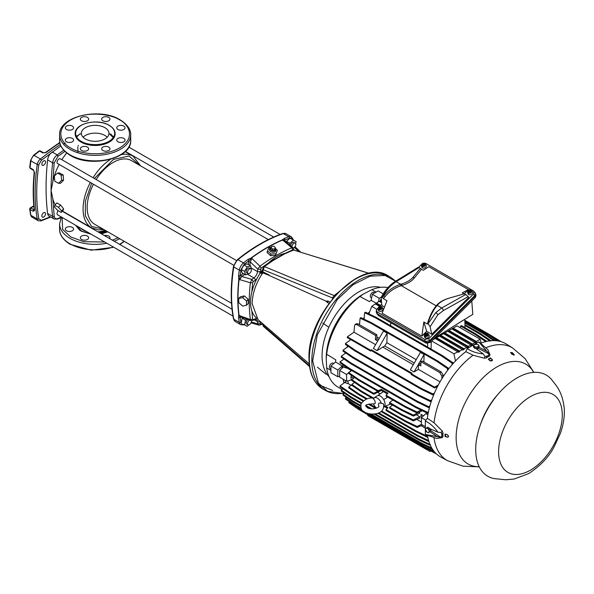 <?xml version="1.0" encoding="UTF-8"?>
<svg xmlns="http://www.w3.org/2000/svg" width="594" height="594" viewBox="0 0 594 594"><rect width="100%" height="100%" fill="white"/><g stroke="black" fill="none" stroke-linecap="round" stroke-linejoin="round"><path stroke-width="0.89" d="M107.811 231.846L101.463 233.865M91.179 234.222L81.044 231.081L79.693 230.22L75.594 225.23M76.544 225.772L81.63 231.044L90.763 233.984M101.195 233.717L107.507 231.667M109.704 238.625A4.151 2.398 0 0 0 109.964 237.778A4.151 2.398 0 0 0 108.754 236.085A4.151 2.398 0 0 0 104.358 235.543M87.437 236.085A4.151 2.398 0 0 0 82.915 235.566A4.151 2.398 0 0 0 80.361 237.778A4.151 2.398 0 0 0 81.571 239.471A4.151 2.398 0 0 0 86.093 239.991A4.151 2.398 0 0 0 88.655 237.778A4.151 2.398 0 0 0 87.437 236.085M72.364 227.391A4.151 2.398 0 0 0 67.85 226.871A4.151 2.398 0 0 0 65.288 229.084A4.151 2.398 0 0 0 66.498 230.776A4.151 2.398 0 0 0 71.02 231.296A4.151 2.398 0 0 0 73.582 229.084A4.151 2.398 0 0 0 72.364 227.391M68.369 214.464A4.151 2.398 0 0 0 67.976 214.531M80.695 228.17A17.078 9.86 0 0 0 86.078 231.281A17.078 9.86 0 0 1 80.695 228.17M99.124 232.521A17.078 9.86 0 0 0 105.762 230.658A17.078 9.86 0 0 1 99.124 232.521M106.645 231.17L100.223 233.152M88.944 232.93L78.363 226.826M109.021 125.334L109.289 125.49C113.833 127.576 118.948 135.514 108.88 141.409C98.478 147.104 84.831 144 81.304 141.335L81.036 141.172C76.492 139.085 71.377 131.148 81.445 125.252C91.847 119.557 105.494 122.668 109.021 125.334M114.011 137.444L110.633 133.962M108.969 133.331A13.811 7.974 180 0 1 100.445 140.696A13.811 7.974 180 0 1 85.395 138.974A13.811 7.974 180 0 1 81.356 133.331A13.811 7.974 180 0 1 89.88 125.965A13.811 7.974 180 0 1 104.93 127.695A13.811 7.974 180 0 1 108.969 133.331L113.617 138.038M117.961 141.788A4.151 2.398 180 0 1 116.743 140.095A4.151 2.398 180 0 1 119.305 137.882A4.151 2.398 180 0 1 123.819 138.402A4.151 2.398 180 0 1 125.037 140.095A4.151 2.398 180 0 1 122.475 142.308A4.151 2.398 180 0 1 117.961 141.788M102.888 150.49A4.151 2.398 180 0 1 101.671 148.797A4.151 2.398 180 0 1 104.232 146.584A4.151 2.398 180 0 1 108.754 147.104A4.151 2.398 180 0 1 109.964 148.797A4.151 2.398 180 0 1 107.403 151.01A4.151 2.398 180 0 1 102.888 150.49M81.571 150.49A4.151 2.398 180 0 1 80.361 148.797A4.151 2.398 180 0 1 82.915 146.584A4.151 2.398 180 0 1 87.437 147.104A4.151 2.398 180 0 1 88.655 148.797A4.151 2.398 180 0 1 86.093 151.01A4.151 2.398 180 0 1 81.571 150.49M66.498 141.788A4.151 2.398 180 0 1 65.288 140.095A4.151 2.398 180 0 1 67.85 137.882A4.151 2.398 180 0 1 72.364 138.402A4.151 2.398 180 0 1 73.582 140.095A4.151 2.398 180 0 1 71.02 142.308A4.151 2.398 180 0 1 66.498 141.788M66.498 129.485A4.151 2.398 180 0 1 65.288 127.792A4.151 2.398 180 0 1 67.85 125.579A4.151 2.398 180 0 1 72.364 126.099A4.151 2.398 180 0 1 73.582 127.792A4.151 2.398 180 0 1 71.02 130.004A4.151 2.398 180 0 1 66.498 129.485M81.571 120.782A4.151 2.398 180 0 1 80.361 119.09A4.151 2.398 180 0 1 82.915 116.877A4.151 2.398 180 0 1 87.437 117.397A4.151 2.398 180 0 1 88.655 119.09A4.151 2.398 180 0 1 86.093 121.302A4.151 2.398 180 0 1 81.571 120.782M102.888 120.782A4.151 2.398 180 0 1 101.671 119.09A4.151 2.398 180 0 1 104.232 116.877A4.151 2.398 180 0 1 108.754 117.397A4.151 2.398 180 0 1 109.964 119.09A4.151 2.398 180 0 1 107.403 121.302A4.151 2.398 180 0 1 102.888 120.782M117.961 129.485A4.151 2.398 180 0 1 116.743 127.792A4.151 2.398 180 0 1 119.305 125.579A4.151 2.398 180 0 1 123.819 126.099A4.151 2.398 180 0 1 125.037 127.792A4.151 2.398 180 0 1 122.475 130.004A4.151 2.398 180 0 1 117.961 129.485M75.193 133.791A19.966 11.531 0 0 0 75.193 133.94A19.966 11.531 0 0 0 81.044 142.092A19.966 11.531 0 0 0 102.807 144.594A19.966 11.531 0 0 0 115.132 133.94A19.966 11.531 0 0 0 115.132 133.791M107.224 137.221A13.811 7.974 0 0 0 104.93 135.469A13.811 7.974 0 0 0 83.101 137.221M79.693 133.962L76.314 137.444M139.805 165.414L129.061 155.992L113.432 159.415L94.416 178.512M40.533 151.44L39.739 150.98L38.952 151.44L39.62 151.062A261.263 150.839 120 0 0 34.073 155.368A5.598 3.23 120 0 0 30.91 160.87A186.62 107.744 120 0 0 30.027 167.768L30.212 168.384L30.814 168.354M30.019 166.981L30.027 167.768L33.197 169.594L34.571 172.468A186.62 107.744 120 0 0 34.571 210.484L33.197 211.286L30.027 209.459L30.019 208.427L30.814 207.967L30.027 209.459A186.62 107.744 120 0 0 30.91 215.332A1.121 0.75 170.2 0 1 30.591 214.917L29.7 209.029L30.146 207.982L33.813 205.858M332.744 390.496L319.008 384.919M344.149 393.028L342.263 393.339L327.628 391.364L318.339 383.063L312.674 360.796L317.344 334.771L337.132 299.732L353.103 284.719L370.181 276.151L385.038 275.475L395.604 281.222M54.826 205.227L56.89 202.918L60.551 205.027L63.558 208.798L63.224 210.113L61.16 212.422L57.499 210.306L54.336 206.712L54.826 205.227L58.479 207.336L61.65 210.937L61.16 212.422M59.14 164.441A41.431 23.916 120 0 0 52.829 181.846L51.091 190.474L52.829 198.916A41.431 23.916 120 0 0 55.257 204.744M236.457 260.521L60.328 158.836A2.725 1.574 120 0 0 58.227 159.563A2.725 1.574 120 0 0 57.039 162.303A2.725 1.574 120 0 0 57.603 163.55L233.732 265.243M58.309 210.773A2.725 1.574 120 0 0 57.039 213.595A2.725 1.574 120 0 0 57.603 214.842L232.974 316.09M93.466 184.259A36.761 21.228 120 0 0 87.162 207.492A36.761 21.228 120 0 0 94.78 224.324L231.519 303.267M41.855 164.115A2.614 1.507 -60 0 1 42.991 161.479A2.614 1.507 -60 0 1 45.003 160.781A2.614 1.507 -60 0 1 45.545 161.976A2.614 1.507 -60 0 1 44.409 164.605A2.614 1.507 -60 0 1 42.389 165.31A2.614 1.507 -60 0 1 41.855 164.115M41.855 215.919A2.614 1.507 -60 0 1 42.991 213.291A2.614 1.507 -60 0 1 45.003 212.593A2.614 1.507 -60 0 1 45.545 213.788A2.614 1.507 -60 0 1 44.409 216.416A2.614 1.507 -60 0 1 42.389 217.114A2.614 1.507 -60 0 1 41.855 215.919M309.236 363.862L258.048 319.676L252.153 303.705C252.376 293.414 255.932 283.123 262.823 272.817L268.896 275.341L268.956 274.881L262.897 271.852L260.87 273.24L262.645 270.701M329.083 303.133L327.576 302.673L325.995 301.113L268.896 275.341M244.424 324.294C242.538 324.836 241.364 324.153 240.897 322.26A1.121 0.757 169.2 0 1 239.33 322.423A164.219 94.817 -60 0 1 238.521 317.679L238.773 314.842A164.219 94.817 -60 0 1 238.773 279.93L238.521 275.794L240.095 275.943L240.897 270.3L244.424 264.196A1.121 0.505 -128.9 0 0 243.473 262.927A164.219 94.817 -60 0 1 247.995 259.392L248.908 260.677L252.019 258.1L250.245 261.932L257.796 269.112L257.529 271.636L260.157 271.837L259.756 273.76A37.251 21.503 120 0 0 256.846 278.794A37.251 21.503 -60 0 0 251.811 292.099A37.251 21.503 120 0 0 250.527 302.205A37.251 21.503 120 0 0 251.811 310.833A37.251 21.503 -60 0 0 256.348 317.916M275.022 248.47A2.614 1.849 -165 0 1 275.156 248.671L275.527 249.317A3.26 2.302 -165 0 1 274.836 251.886A3.26 2.302 -165 0 1 270.307 251.24A3.26 2.302 -165 0 1 270.389 247.936L271.035 247.564A2.614 1.849 -165 0 1 271.295 247.438M275.119 248.114L277.346 250.393L275.943 253.787L271.013 254.046L267.478 250.913L268.882 247.52L271.421 247.119M275.156 248.671A2.614 1.849 -165 0 1 274.606 250.727A2.614 1.849 -165 0 1 270.968 250.215A2.614 1.849 -165 0 1 271.035 247.564L270.389 247.936M251.284 320.693A2.725 1.574 -60 0 1 251.388 321.347A2.725 1.574 -60 0 1 250.2 324.094A2.725 1.574 -60 0 1 248.099 324.821L246.777 324.057A2.725 1.574 -60 0 1 246.213 322.809A2.725 1.574 -60 0 1 248.032 319.542M248.099 324.821A2.725 1.574 -60 0 1 247.535 323.574A2.725 1.574 -60 0 1 249.666 320.129M291.958 246.874A2.725 1.574 -60 0 1 291.951 246.644A2.725 1.574 -60 0 1 293.139 243.904A2.725 1.574 -60 0 1 295.24 243.176A2.725 1.574 -60 0 1 295.805 244.424A2.725 1.574 -60 0 1 293.25 247.995M248.099 273.537L246.777 272.772A2.725 1.574 -60 0 1 246.213 271.525A2.725 1.574 -60 0 1 247.401 268.785A2.725 1.574 -60 0 1 249.502 268.057L250.824 268.815A2.725 1.574 -60 0 1 251.388 270.062A2.725 1.574 -60 0 1 250.2 272.802A2.725 1.574 -60 0 1 248.099 273.537A2.725 1.574 -60 0 1 247.535 272.29A2.725 1.574 -60 0 1 248.723 269.542A2.725 1.574 -60 0 1 250.824 268.815M328.452 326.982L322.772 323.062M309.437 365.689L262.934 325.2L262.971 324.309L263.261 326.255L309.556 366.557M317.426 367.196L325.995 374.235M272.646 249.027L271.176 247.728L271.755 246.31L273.812 246.198L275.282 247.505L274.703 248.923L272.646 249.027L272.238 250.557L270.76 249.257L271.176 247.728M275.282 247.505L274.287 250.453L272.238 250.557M274.287 250.453L274.703 248.923M30.019 208.427L33.851 206.215M34.571 210.484L34.563 209.459L33.977 209.793L30.814 207.967M290.637 245.753A2.725 1.574 -60 0 1 291.869 243.087A2.725 1.574 -60 0 1 293.919 242.411L295.24 243.176M34.571 172.468A1.121 0.564 -174.2 0 1 34.244 172.015L34.244 172.015C32.863 185.477 32.87 198.151 34.244 210.046L34.474 209.89M245.56 274.896L244.609 271.361L241.179 269.379L242.122 272.913L245.56 274.896L249.376 273.448M251.388 269.966L250.727 265.934L247.193 266.884L244.609 271.361M289.634 244.914L289.969 243.28L293.503 240.147L296.087 241.639L295.671 243.689M293.503 240.147L290.072 238.164L286.538 241.298L289.969 243.28M248.76 324.94L247.193 326.321L244.609 324.829L245.56 320.203L246.807 319.097M243.763 324.346L244.609 324.829M241.179 322.854L242.122 318.228L245.56 320.203M241.179 269.379L243.763 264.902L247.193 266.884M243.763 264.902L247.297 263.951L250.727 265.934M59.86 142.827A261.263 150.839 120 0 0 45.961 152.606L42.783 152.896L39.62 151.062M45.961 152.606A1.121 0.542 -126.8 0 0 45.404 152.547L43.466 152.755L40.303 150.928L39.182 150.928A1.121 0.646 -120 0 0 39.115 150.973M247.995 259.392L251.953 257.655A164.182 94.795 -60 0 1 282.083 240.258L284.927 239.879L284.949 240.956M251.693 257.544A164.219 94.817 -60 0 1 281.935 240.087L284.259 238.454L284.927 239.879L289.419 238.216C291.298 237.674 292.471 238.35 292.939 240.251M286.367 242.152L286.538 241.298M242.122 318.228L242.775 317.649M241.03 317.018L240.095 317.538L239.412 315.273L240.577 316.854L241.305 316.751M238.521 317.679L240.095 317.538L240.897 322.26M249.866 265.436L250.245 261.932L248.663 261.806L248.908 260.677L244.424 264.196M240.095 275.943L240.949 275.171L241.847 276.477L239.419 279.93L240.095 275.943M238.743 298.455L242.619 297.639L246.503 301.039L246.503 305.264L242.619 306.081L238.743 302.673L238.743 298.455L240.451 296.748L244.357 295.894L248.21 299.331L248.21 303.556L246.503 305.264M252.019 258.1L251.953 257.655M277.346 250.393L275.527 255.361L270.582 255.665L267.048 252.532L267.478 250.913M270.582 255.665L271.013 254.046M275.527 255.361L275.943 253.787M251.886 258.494L259.957 266.186A160.826 92.85 -60 0 1 291.825 247.78L293.013 247.765L284.578 240.637L282.625 240.429M251.047 322.869L258.91 325.156L257.796 323.856L251.321 321.978M239.412 315.273L238.996 314.887C237.689 304.046 237.689 292.448 238.996 280.093L239.419 279.93M248.21 299.331L246.503 301.039M244.357 295.894L242.619 297.639M239.686 315.689L250.386 319.557A160.826 92.85 -60 0 1 250.386 282.759L239.686 279.618M251.811 292.099L252.628 282.796L250.386 282.759L251.841 279.425L241.847 276.477L244.698 274.398M260.424 269.32L257.796 269.112L259.957 266.186L261.108 268.102L260.157 271.837M267.1 264.389A37.251 21.503 -60 0 1 268.755 262.741A37.251 21.503 120 0 1 284.979 253.378L292.627 249.911L291.825 247.78L283.123 240.451M293.013 247.765L293.77 249.792M240.577 316.854L250.958 320.597L250.386 319.557L252.628 319.193L253.334 319.572L256.846 318.317M259.756 273.76A37.251 21.503 -60 0 1 262.645 269.609M284.979 253.378A37.251 21.503 -60 0 1 285.603 253.267M262.86 270.871L264.427 266.565L272.587 260.818L271.488 261.115L284.214 253.987L272.297 260.811M262.622 271.339L260.87 273.24L262.288 273.953M262.934 269.669L262.971 268.778L262.934 269.669L332.551 297.95L334.17 295.589L264.427 266.565L263.885 267.033M272.587 260.818L284.719 253.816L292.486 250.519M335.447 295.359L334.17 295.589L355.064 278.957M369.305 273.359L293.221 249.94L369.164 273.389M329.922 302.012L327.97 301.024L327.576 302.673M327.97 301.024L325.995 301.113M269.149 275.378L268.956 274.881M262.934 271.399L262.971 270.508L262.934 271.399M332.551 298.671L332.551 297.95L332.915 298.225M60.863 145.894L41.35 160.298L38.818 164.694C36.004 184.37 36.004 202.413 38.818 218.837A1.121 0.75 170.2 0 1 37.244 218.993L30.91 215.332A5.598 3.23 120 0 0 32.009 217.122L30.591 214.917M38.818 218.837L41.35 220.315L50.319 216.825M51.396 152.643A7.499 4.329 120 0 0 47.609 159.905A248.574 143.518 120 0 0 47.609 213.476A7.499 4.329 120 0 0 49.116 216.127L54.136 219.023L57.722 219.067A1.121 0.728 67 0 0 58.078 218.495L61.42 217.04M81.356 133.487L79.96 134.244M78.089 135.284L75.846 136.553M65.288 142.983L63.476 144.156M268.28 239.59L131.541 160.647A36.761 21.228 120 0 0 96.191 179.537M61.65 180.279L61.16 175.141L57.499 173.025L54.336 176.062L54.826 181.2L58.479 183.316L61.65 180.279L63.558 180.205L60.551 183.234L58.479 183.316M91.691 183.234L85.395 201.062L85.35 215.756L91.543 226.418L103.044 229.091M61.16 175.141L63.224 175.059L63.558 180.205M63.224 175.059L59.571 172.951L57.499 173.025M63.558 208.798L61.65 210.937M58.479 207.336L60.551 205.027M66.699 152.97A41.431 23.916 120 0 0 61.865 159.719M78.052 152.851L77.807 146.963M78.126 145.976L78.363 145.404M332.84 297.134L333.427 297.616M517.018 377.94A58.435 33.739 -60 0 1 551.544 379.514C554.447 383.932 562.503 389.968 564.3 409.118C564.642 416.981 563.327 425.066 560.357 433.375L554.068 446.955C548.797 457.053 540.302 465.948 528.601 473.633L514.152 479.039L505.65 479.759L494.327 478.616A58.435 33.739 -60 0 1 477.435 434.83A58.435 33.739 -60 0 1 517.018 377.94M418.325 267.857L419.074 267.575L423.27 270.315L428.749 266.699L468.451 289.62L462.288 292.849L464.077 293.874M465.733 294.513L468.176 296.644L443.287 310.617A2.242 1.247 -119.3 0 0 441.736 307.982L465.733 294.513L464.449 293.77L449.576 298.025A26.129 15.221 -0.5 0 0 437.704 304.811L437.206 305.368C433.783 309.37 430.895 314.723 428.549 321.436L428.111 323.648L435.744 312.607L441.736 307.982L437.206 305.368M436.991 305.62A1.195 0.861 41.4 0 1 436.352 305.628L436.672 305.264A27.294 15.897 179.5 0 1 448.916 298.218M468.176 296.644L468.763 297.416L431.801 334.281L426.655 331.311L421.822 336.137L382.113 313.209L386.954 300.72L383.449 298.7L382.343 297.223L381.192 297.401L381.801 305.413L384.036 306.704M427.873 323.515L427.309 324.02L428.111 321.436C430.279 314.939 432.967 309.734 436.189 305.821L401.247 285.64C394.824 287.726 389.434 291.372 385.061 296.584L383.449 298.7M385.061 296.584L383.895 295.656L382.581 297.379L383.895 295.656C388.469 290.221 394.067 286.434 400.69 284.288L401.024 284.184A1.195 0.438 -107 0 0 401.566 285.543L402.19 285.358A27.294 15.897 179.5 0 0 414.248 278.066L421.48 269.282M401.024 284.184L401.648 283.999A26.129 15.221 -0.5 0 0 413.194 277.019L420.359 268.317M419.074 267.575L396.168 281.675C390.726 285.127 386.115 290.31 382.343 297.223M471.153 291.958L470.233 291.424L471.443 290.214A2.228 1.648 -21.1 0 1 471.733 290.57A2.228 1.648 -21.1 0 1 471.079 292.619A2.228 1.648 -21.1 0 1 468.518 293.124L469.735 291.914L470.656 292.448L471.153 291.958L470.485 292.352M470.233 291.424L470.634 292.203M471.272 290.384A2.294 1.7 -21.1 0 0 471.139 290.332L470.374 291.283M470.255 291.216L470.403 291.877M471.139 290.332L470.916 289.909L469.706 291.119L468.777 290.585L470.099 291.699M469.706 291.119L469.973 291.817M469.438 292.211L468.28 291.082L468.777 290.585M469.416 292.166L469.839 291.743M425.081 263.721A2.294 1.7 -21.1 0 0 424.955 263.669L424.732 263.246A2.228 1.648 -21.1 0 0 422.341 263.625A2.228 1.648 -21.1 0 0 421.406 265.503A2.228 1.648 -21.1 0 0 421.807 266.157L423.025 264.946L422.096 264.412L422.594 263.922L423.789 265.154L424.183 264.62M423.232 265.503L423.656 265.08M424.732 263.246L423.515 264.449L422.594 263.922M423.515 264.449L423.789 265.154M421.807 266.157L421.948 266.669A2.294 1.7 -21.1 0 0 422.186 266.84A2.294 1.7 -21.1 0 0 422.475 266.973L422.334 266.461L423.552 265.251L424.472 265.785L424.97 265.288L424.302 265.681M424.97 265.288L424.042 264.761L424.45 265.533M470.916 289.909A2.228 1.648 -21.1 0 0 468.525 290.288A2.228 1.648 -21.1 0 0 467.589 292.166A2.228 1.648 -21.1 0 0 467.99 292.82L468.131 293.332L469.134 292.515M468.131 293.332A2.294 1.7 -21.1 0 0 468.376 293.51A2.294 1.7 -21.1 0 0 468.659 293.636L468.518 293.124M469.208 291.609L467.99 292.82M467.589 292.166L467.946 293.629A2.428 1.797 -21.1 0 0 468.644 294.527A2.428 1.797 -21.1 0 0 471.577 294.245A2.428 1.797 -21.1 0 0 472.453 291.892L471.733 290.57M424.019 263.12L425.809 263.439L473.381 290.904L475.163 292.857L475.014 296.287L475.794 294.542L475.415 293.302M424.955 263.669L424.071 264.553M423.025 264.946L423.255 265.548M421.948 266.669L423.017 265.778M422.334 266.461A2.228 1.648 -21.1 0 0 424.896 265.956A2.228 1.648 -21.1 0 0 425.549 263.907A2.228 1.648 -21.1 0 0 425.259 263.55L424.042 264.761M421.406 265.503L421.755 266.966A2.428 1.797 -21.1 0 0 422.46 267.864A2.428 1.797 -21.1 0 0 425.393 267.575A2.428 1.797 -21.1 0 0 426.262 265.228L425.549 263.907M468.451 289.62L464.233 293.83M421.658 264.308L418.607 267.345M381.675 304.187L378.942 306.912M378.252 307.603L376.284 310.447L377.19 311.932L424.755 339.389L428.786 338.647L429.44 340.778L474.74 295.582M474.762 295.567L473.5 294.052L428.786 338.647M473.5 294.052L473.908 291.342M427.866 333.672A2.294 1.7 -21.1 0 0 427.739 333.62L427.509 333.197A2.228 1.648 -21.1 0 0 425.126 333.576A2.228 1.648 -21.1 0 0 424.183 335.454L424.539 336.917A2.428 1.797 -21.1 0 0 425.245 337.823A2.428 1.797 -21.1 0 0 428.177 337.533A2.428 1.797 -21.1 0 0 429.046 335.179L428.326 333.858A2.228 1.648 -21.1 0 0 428.036 333.501L426.826 334.712L427.227 335.491L427.754 335.246L426.826 334.712M381.682 307.009A2.294 1.7 -21.1 0 0 381.548 306.957L381.326 306.534A2.228 1.648 -21.1 0 0 378.942 306.912A2.228 1.648 -21.1 0 0 377.999 308.791L378.356 310.254A2.428 1.797 -21.1 0 0 379.061 311.152A2.428 1.797 -21.1 0 0 381.994 310.862A2.428 1.797 -21.1 0 0 382.863 308.516L382.142 307.195A2.228 1.648 -21.1 0 0 381.853 306.838L380.643 308.048L381.044 308.828L381.563 308.576L380.643 308.048M477.739 347.252L479.113 345.827L477.695 344.379L474.888 344.349L474.205 344.891A2.428 1.44 -178.7 0 1 476.291 344.193A2.428 1.44 -178.7 0 1 478.408 344.928A2.428 1.44 -178.7 0 1 478.742 345.649A2.428 1.44 -178.7 0 1 478.43 346.369A2.428 1.44 -178.7 0 1 476.343 347.067A2.428 1.44 -178.7 0 1 474.227 346.324A2.428 1.44 -178.7 0 1 474.205 344.891L473.515 345.775L474.933 347.23L477.739 347.252L477.71 348.492L474.91 348.463L473.485 347.015L473.515 345.775M425.972 428.445A2.428 1.44 58.7 0 1 427.598 428.571A2.428 1.44 58.7 0 1 428.994 430.539A2.428 1.44 58.7 0 1 429.113 431.623A2.428 1.44 58.7 0 1 428.764 432.38A2.428 1.44 58.7 0 1 427.145 432.254A2.428 1.44 58.7 0 1 425.742 430.279A2.428 1.44 58.7 0 1 425.972 428.445L425.504 428.92L425.742 430.279L427.145 432.254L428.304 432.863L430.591 431.073L429.811 428.534L427.799 427.138L425.972 428.445M330.917 368.948L330.034 368.436A3.044 1.76 -60 0 1 329.566 366.001A3.044 1.76 -60 0 1 331.549 363.32A3.044 1.76 -60 0 1 333.071 363.172L333.731 363.55M371.599 297.965L370.938 297.587A3.044 1.76 -60 0 1 370.47 295.151A3.044 1.76 -60 0 1 372.46 292.471A3.044 1.76 -60 0 1 373.982 292.315L374.866 292.827M426.737 427.777L428.749 429.18L429.536 431.719L428.304 432.863M383.672 404.922L383.36 403.794L381.318 403.289C378.727 402.621 377.881 403.489 378.772 405.895L378.853 406.014M378.838 405.992L378.979 406.266C379.113 407.736 371.235 410.409 367.233 407.618L365.756 405.925C365.124 404.766 367.931 404.076 374.175 403.846L374.963 403.697C375.579 402.16 375 400.467 373.232 398.619A6.415 3.705 60 0 1 374.012 397.809A6.415 3.705 60 0 1 377.272 398.091A6.415 3.705 60 0 1 381.318 403.289M369.386 403.942L376.559 408.085A6.415 3.705 60 0 1 373.374 403.742M374.123 398.255C368.763 397.289 364.389 399.198 360.996 403.979C360.306 411.404 363.573 410.84 364.619 412.139C367.99 414.018 372.082 414.508 376.886 413.61C382.031 412.184 384.251 409.043 383.538 404.165L383.36 403.794M479.113 345.827L479.083 347.067L477.71 348.492M474.933 347.23L474.91 348.463M428.749 429.18L429.811 428.534M429.536 431.719L430.591 431.073M447.111 437.095L445.537 436.182L445.032 436.471L447.111 437.095A1.552 0.921 -121.3 0 0 447.943 437.169A1.552 0.921 -121.3 0 0 448.262 436.456A1.552 0.921 -121.3 0 0 447.111 434.563L448.656 436.219L448.054 437.08M445.537 434.169L445.537 436.182M513.713 354.239L512.414 352.65A62.689 36.189 -60 0 0 510.588 352.487L511.813 354.069L514.226 354.759L512.169 353.296L511.167 353.207M489.783 360.647L488.29 359.11A62.689 36.189 -60 0 1 490.399 357.892L490.399 358.472L491.973 359.385A1.552 0.921 -178.7 0 1 492.456 360.068A1.552 0.921 -178.7 0 1 491.476 360.9A1.552 0.921 -178.7 0 1 489.783 360.647L492.433 360.209M490.399 358.472L488.654 359.481M374.012 397.809L377.116 395.879A6.534 3.772 60 0 1 382.172 397.549A6.534 3.772 60 0 1 385.061 404.165A6.534 3.772 60 0 1 383.88 407.039M380.643 287.355A52.25 30.168 120 0 0 359.021 291.765A52.25 30.168 120 0 0 326.128 333.991A52.25 30.168 120 0 0 329.061 376.693M476.73 348.485A2.168 1.285 -178.7 0 1 475.868 348.478M477.116 349.458A1.492 0.884 1.3 0 0 477.739 348.76A1.492 0.884 1.3 0 0 477.739 348.737L477.747 348.455M430.086 429.44A2.168 1.285 58.7 0 1 430.249 429.952M430.368 430.338L430.791 430.078A1.492 0.884 -121.3 0 0 431.088 429.544A1.492 0.884 -121.3 0 0 431.081 429.187M447.111 434.563L445.032 434.036A62.689 36.189 -60 0 0 445.017 435.261A62.689 36.189 -60 0 0 445.032 436.471M441.832 434.711L441.156 432.425L442.292 431.036L442.99 432.818L441.832 434.711L441.832 435.833L442.99 436.404L442.292 437.6L441.156 437.377L441.832 435.833M442.99 432.818A63.358 36.583 120 0 0 442.961 434.622A63.358 36.583 120 0 0 442.99 436.404M488.246 355.442L489.241 354.083L490.005 354.96L489.315 356.162L488.246 355.442L487.28 355.999L486.211 357.952L484.318 358.241L484.956 356.556L487.28 355.999M489.315 356.162A63.358 36.583 120 0 0 486.211 357.952M512.414 352.65L512.169 353.296M514.226 354.759L514.055 355.175L511.813 354.069M491.973 359.385L490.399 357.892M441.142 371.889L443.317 375.341L441.839 376.106L439.805 372.579L441.142 371.889L422.223 360.966L420.953 361.694L420.827 365.919L418.458 364.545L418.31 369.327L440.043 381.868M439.805 372.579L420.953 361.694M361.553 392.01L351.841 385.365L351.841 384.407L361.546 391.127L361.553 392.01L372.193 398.158M361.546 391.127L373.633 398.099M361.546 387.199L351.841 380.561L351.841 379.603L361.553 386.323L361.546 387.199L373.76 394.253L373.76 393.369L377.717 391.305M361.553 386.323L373.76 393.369M401.804 414.367L413.372 419.936L413.372 420.894L401.804 415.251L401.804 414.367L389.597 407.321L389.597 408.197L401.804 415.251M401.804 409.563L413.372 415.124L413.372 416.09L401.804 410.447L401.804 409.563L389.597 402.509L389.597 403.393L401.804 410.447M358.501 394.602L348.797 387.964L348.782 386.998L358.494 393.718L358.501 394.602L366.409 399.168M405.62 420.923L417.188 426.492L417.181 427.442L405.613 421.799L405.62 420.923L386.063 409.63L386.063 410.513L405.613 421.799M385.506 406.162L387.993 407.595L386.063 409.63M387.325 408.301L384.429 406.63M358.494 393.718L367.374 398.841M405.62 407.417L405.605 406.526L417.181 412.095L417.188 413.06L405.62 407.417L386.063 396.124L386.063 395.24L387.993 393.206L381.393 389.389L381.393 390.488L387.325 393.911M381.393 389.389L378.051 390.614L378.051 391.498L381.393 390.488M358.501 379.328L358.494 380.205L348.782 373.567L348.797 372.609L358.501 379.328L378.051 390.614M358.494 380.205L378.051 391.498M386.063 395.24L405.605 406.526M337.778 370.01L330.917 366.045L330.917 372.75L337.778 376.715L337.778 370.01L342.226 366.067A56.712 32.744 120 0 0 342.085 368.235M376.158 292.085L371.814 289.679L363.172 294.156A52.25 30.168 120 0 0 363.164 294.156A52.25 30.168 120 0 0 326.217 358.152A52.25 30.168 120 0 0 326.217 358.279M363.164 294.156L359.979 296.51L369.409 301.581A56.46 32.596 -60 0 1 371.109 300.349L372.349 294.282L379.217 298.24L381.407 296.978M372.349 294.282L378.155 290.926L383.204 293.844M420.879 364.196L419.973 363.669L418.458 364.545M425.861 420.255L421.398 417.679L421.398 424.383L425.349 426.663M489.241 354.083L478.764 341.884L467.203 348.552C471.532 351.529 476.885 353.304 483.249 353.883L484.956 356.556M478.942 347.215L487.347 351.522M489.226 354.002L477.962 348.233M475.749 348.478L483.249 353.883M441.156 432.425L437.986 432.291C434.296 427.056 430.078 423.314 425.349 421.057L425.349 434.4L441.156 437.377M429.841 428.623L437.986 432.291M430.42 430.516L441.075 437.399M429.848 431.756L437.986 437.013M426.106 434.793L436.731 438.446L442.292 437.6M490.005 354.96L487.956 349.718L479.484 342.344M467.203 348.552L465.83 351.663L473.039 355.219L484.318 358.241M442.292 431.036L434.036 422.779L427.353 418.31A65.318 37.712 -60 0 1 465.83 351.663M464.85 321.183L489.152 335.216L489.872 334.749L501.098 341.684M376.448 334.979L375.564 335.484L375.438 339.709L376.952 338.832L376.826 334.756L376.448 334.979M377.71 341.023L375.438 339.709M356.222 323.834L357.907 323.834L356.712 324.606L375.564 335.484M347.356 336.828L370.582 350.237L370.582 351.054L347.319 337.622L347.356 336.828L353.987 332.187L354.544 325.705L355.153 324.495L356.712 324.606M370.582 351.054L371.376 350.631L371.376 349.747L370.582 350.237M371.376 349.747L412.021 373.21L411.226 373.7L411.226 374.524L434.496 387.956L434.452 387.11L411.226 373.7M371.376 350.631L411.278 373.671M434.452 387.11L435.298 386.657L435.343 387.563L434.496 387.956M438.305 385.016L435.298 386.657L435.343 387.563L437.511 386.553M441.839 376.106L441.899 378.72M421.599 417.508L421.027 417.174A4.477 2.584 120 0 0 421.027 414.352L423.522 415.793M421.027 417.174A55.799 32.217 -60 0 1 421.027 414.352M421.398 417.679L425.972 413.624L427.888 414.731M346.606 381.2L346.606 374.495L339.649 370.478L339.649 377.183L346.606 381.2L351.18 379.974A55.799 32.217 -60 0 1 350.98 376.737A4.477 2.584 120 0 0 351.225 375.237M350.98 376.737L353.653 378.274M377.754 392.463L380.182 393.867M351.841 384.407L354.559 382.417M351.841 379.603L354.625 377.561M381.073 390.585L373.76 394.253M413.372 420.894L419.728 418.05A55.799 32.217 120 0 1 419.661 416.654L413.372 419.936M416.357 414.753L419.661 416.654M392.589 405.123L389.597 407.321M418.235 412.585L413.372 415.124M413.372 416.09L419.661 413.276A55.799 32.217 120 0 1 419.72 411.924M392.916 400.081L389.597 402.509M390.54 403.942L384.251 406.712M387.711 397.074L383.709 399.621M383.338 391.609L377.836 395.589L383.301 391.587M348.782 386.998L351.841 384.764M417.181 427.442L422.534 425.037M421.398 424.294L417.188 426.492M390.28 404.054L392.389 405.271M416.788 419.364L421.398 422.022M348.797 372.609L351.648 370.53M417.188 413.06L422.319 410.758M420.983 410.105L417.181 412.095M435.157 452.665L424.725 447.586L424.769 446.733L433.791 451.069M358.62 408.538L358.665 409.452L348.975 402.806L348.916 401.826L363.253 411.211M366.238 412.934L424.769 446.733M358.665 409.452L424.725 447.586M430.539 450.943L429.826 451.41L429.796 450.512L436.345 453.846M365.525 413.387L367.775 414.709L367.805 415.607L429.826 451.41M339.649 376.21L337.778 376.715M342.226 366.067L335.551 361.939L330.917 366.045M359.979 296.51A56.111 32.395 120 0 0 326.663 354.217L335.766 359.845A56.46 32.596 120 0 0 335.551 361.939M326.663 354.217L326.217 358.405L326.663 367.879L330.917 370.441M326.663 367.879A56.111 32.395 120 0 0 337.325 386.687L341.988 389.582M371.109 300.349L376.41 303.2M378.504 301.722L379.217 298.24M387.941 287.578A56.111 32.395 120 0 0 371.814 289.679M413.298 364.701L382.811 347.096L384.764 345.975L414.278 363.016M418.31 369.327L414.033 371.97L424.109 354.514L423.886 361.924M377.079 350.638L373.388 348.507L383.464 331.051L387.162 333.182L377.079 350.638L382.811 347.096M378.467 339.709L376.952 338.832M357.907 323.834L376.826 334.756M497.423 340.859L489.152 335.216M464.82 320.285L489.872 334.749L499.487 341.246M443.406 376.336L443.317 375.341M480.746 343.169A65.318 37.712 -60 0 1 506.244 344.015L512.711 348.039A65.073 37.571 -60 0 0 486.241 347.616M427.353 418.31L425.349 421.057M479.276 466.854L463.016 466.171L447.653 460.729L440.934 457.128A65.318 37.712 -60 0 1 427.457 435.476M464.902 322.973L484.132 334.073L484.867 333.613L495.537 340.815M464.872 322.067L484.867 333.613M493.703 340.6L484.132 334.073M353.987 332.187L375.601 344.668M414.033 371.97L410.335 369.839L420.411 352.383L424.109 354.514M436.553 386.998L437.117 387.325M421.235 388.365L432.811 393.926L432.84 394.906L421.272 389.263L421.235 388.365L355.16 350.215L355.13 351.076L345.418 344.438L345.463 343.495L355.16 350.215M434.466 393.035L432.811 393.926M432.84 394.906L433.872 394.438M355.13 351.076L421.272 389.263M418.822 395.055L430.398 400.616L430.42 401.596L418.852 395.953L418.822 395.055L352.739 356.905L352.71 357.774L342.998 351.128L343.035 350.185L352.739 356.905M431.793 399.873L430.398 400.616M430.42 401.596L431.348 401.173M352.71 357.774L418.852 395.953M417.092 401.113L428.66 406.682L428.682 407.655L417.114 402.012L417.092 401.113L350.995 362.956L350.972 363.832L341.268 357.187L341.29 356.237L350.995 362.956M429.856 406.051L428.66 406.682M428.682 407.655L429.521 407.276M350.972 363.832L417.114 402.012M415.882 406.734L427.45 412.295L427.465 413.268L415.897 407.625L415.882 406.734L349.777 368.57L349.762 369.446L340.058 362.8L340.072 361.85L349.777 368.57M428.46 411.768L427.45 412.295M427.465 413.268L428.222 412.927M349.762 369.446L415.897 407.625M346.606 374.495L351.18 370.441A55.799 32.217 -60 0 0 351.143 370.901M347.453 367.864A55.799 32.217 120 0 0 347.416 368.273L351.18 370.441M347.824 380.873A55.799 32.217 120 0 0 348.433 383.761L351.106 385.306M421.072 425.698L425.349 428.17M415.897 430.791L427.465 436.36L427.45 437.31L415.882 431.667L415.897 430.791L381.764 411.085M349.777 393.503L340.072 386.865L340.05 385.9L349.762 392.612L349.777 393.503L363.023 401.15M349.762 392.612L363.662 400.638M368.339 404.217L375.594 408.405M381.14 411.612L415.882 431.667M417.107 435.008L428.682 440.577L428.66 441.52L417.092 435.877L417.107 435.008L378.875 412.934M350.995 397.72L341.29 391.075L341.268 390.11L350.972 396.822L350.995 397.72L361.159 403.586M350.972 396.822L361.523 402.91M366.03 405.516L371.71 408.791M365.778 406.251L369.728 408.531M377.955 413.283L417.092 435.877M430.398 445.448L418.822 439.931L418.852 439.063L430.42 444.631M352.739 401.774L343.035 395.129L342.998 394.156L352.71 400.876L352.739 401.774L360.603 406.311M352.71 400.876L360.632 405.45M375.319 413.929L418.852 439.063M374.049 414.077L418.822 439.931M432.811 449.458L421.235 443.822L421.272 442.961L431.704 447.98M355.16 405.672L345.463 399.027L345.418 398.054L355.13 404.774L355.16 405.672L361.583 409.377M355.13 404.774L360.959 408.137M371.257 414.085L421.272 442.961M369.282 413.825L421.235 443.822M369.72 311.679A56.734 32.752 120 0 0 367.99 313.409M364.189 317.597A56.734 32.752 120 0 0 363.216 318.763M359.6 323.463A56.734 32.752 120 0 0 358.917 324.421M350.297 339.345A56.734 32.752 120 0 0 349.814 340.414M347.549 345.894A56.734 32.752 120 0 0 347.03 347.319M345.3 352.702A56.734 32.752 120 0 0 345.084 353.504M342.901 364.746A56.734 32.752 120 0 0 342.641 367.716M343.191 379.232A56.734 32.752 120 0 0 344.052 382.981M384.764 345.975A55.799 32.217 -60 0 1 386.872 342.701L416.223 359.645M386.872 342.701L387.162 333.182M370.767 323.195L360.098 318.154L360.885 317.642L371.495 322.728L370.767 323.195L436.835 361.338L437.637 360.914L448.307 368.117L447.438 368.584L436.835 361.338M371.495 322.728L437.637 360.914M443.317 375.289L443.881 375.616M376.893 336.939L379.269 338.313M448.418 369.253L448.307 368.117M447.438 368.584L447.497 370.463M345.463 343.495L350.861 339.671M343.035 350.185L348.849 346.02M341.29 356.237L345.753 353.014M340.072 361.85L343.956 359.028M345.032 366.208A56.541 32.648 120 0 0 344.899 367.619L343.577 366.854L339.649 370.478M347.416 368.273L344.899 367.619M345.396 380.502A56.541 32.648 120 0 0 345.923 382.959L348.433 383.761M340.05 385.9L344.899 382.365L345.923 382.959M341.268 390.11L342.99 388.855M342.998 394.156L344.357 393.176M345.418 398.054L346.339 397.393M344.178 382.885A56.541 32.648 -60 0 1 343.354 379.328M342.775 367.589A56.541 32.648 -60 0 1 343.013 364.827M345.225 353.393A56.541 32.648 -60 0 1 345.404 352.769M347.186 347.208A56.541 32.648 -60 0 1 347.646 345.96M349.985 340.288A56.541 32.648 -60 0 1 350.393 339.397M359.014 324.473A56.541 32.648 -60 0 1 359.578 323.678M363.32 318.815A56.541 32.648 -60 0 1 364.174 317.79M368.094 313.461A56.541 32.648 -60 0 1 369.624 311.932M380.323 300.661L381.162 299.279M359.481 324.74L360.098 318.154M381.207 300L380.561 299.628M452.992 363.691L452.888 362.674L452.034 363.142L452.086 364.731M475.913 333.991L486.583 341.194L485.773 341.684L475.17 334.444L475.913 333.991L461.338 325.579L460.573 326.017L475.17 334.444M476.514 342.203L476.47 341.557L453.177 328.111L451.863 328.876L475.475 342.864L476.514 342.203L453.177 328.734L453.177 328.111L457.061 325.868L480.078 339.159L476.47 341.557M453.177 328.734L452.398 329.187M472.52 344.691L472.475 344.045L449.027 330.509L447.713 331.274L471.443 345.329L472.52 344.691L449.027 331.125L449.027 330.509L451.863 328.876M449.027 331.125L448.247 331.578M468.369 347.104L468.332 346.458L444.869 332.915L443.547 333.672L467.263 347.72L468.369 347.104L444.869 333.531L444.869 332.915L447.713 331.274M444.869 333.531L444.082 333.984M464.1 349.428L464.07 348.789L440.718 335.306L439.397 336.07L462.956 350.029L464.1 349.428L440.718 335.929L440.718 335.306L443.547 333.672M440.718 335.929L439.931 336.382M459.659 351.693L459.63 351.061L436.531 337.726L435.216 338.483L458.479 352.272L459.659 351.693L436.531 338.342L436.531 337.726L439.397 336.07M436.531 338.342L435.751 338.795M462.681 349.517L459.63 351.061M458.204 351.759L453.905 353.794L455.494 360.959M481.192 343.005L480.078 339.159M475.215 342.359L472.475 344.045M471.176 344.817L468.332 346.458M466.995 347.208L464.07 348.789M452.034 363.142L441.424 355.903L442.218 355.479L452.888 362.674M375.341 317.753L364.671 312.711L365.473 312.206L376.076 317.293L375.341 317.753L441.424 355.903M363.974 319.824L364.671 312.711M379.521 306.333L375.274 303.883L371.755 306.363L376.7 309.222M380.093 305.762L376.232 303.527L375.23 304.21M376.232 303.527L376.485 303.059L380.487 305.368M381.511 302.65L379.165 301.292L376.485 303.059M381.415 301.685L380.16 300.965L379.121 301.626M380.16 300.965L380.42 300.497L381.341 301.032M368.904 313.847L371.755 306.363M380.42 300.497L381.237 299.985M464.954 324.614L480.286 333.464L490.956 340.674M490.154 341.156L479.551 333.925L480.286 333.464M390.741 322.698L390.652 325.735L442.218 355.479M464.887 327.628L464.954 325.497L479.551 333.925M460.521 327.866L460.573 326.017M435.216 338.483L432.944 339.798M431.741 341.001L453.905 353.794M431.058 349.034L431.281 341.453M376.076 317.293L390.652 325.705M464.954 325.497L464.79 319.342M427.598 347.067L427.702 343.532M463.498 320.018L456.162 324.695M434.786 337.956L472.802 314.375L471.785 301.047M475.779 294.357L475.98 295.701L475.215 297.631L475.014 296.287L429.811 341.379L430.301 342.434L475.215 297.631M430.301 342.434L426.232 343.191L425.742 342.129L427.806 342.411L429.811 341.379L429.544 340.674L425.408 341.528L424.755 339.389M376.499 312.719L378.363 315.555L426.232 343.191M378.363 315.555L376.923 313.714M381.326 306.534L380.115 307.744L379.187 307.209L380.813 308.501M380.115 307.744L380.383 308.442M379.848 308.835L378.697 307.699L379.187 307.209M379.833 308.791L380.249 308.368M377.999 308.791A2.228 1.648 -21.1 0 0 378.408 309.444L378.541 309.957L379.618 309.066M381.563 308.576L381.066 309.073L380.145 308.538L378.935 309.749L379.069 310.261A2.294 1.7 -21.1 0 1 378.786 310.127A2.294 1.7 -21.1 0 1 378.541 309.957M381.548 306.957L380.784 307.907M380.665 307.841L380.509 308.323M427.754 335.246L427.257 335.736L426.329 335.209L425.118 336.412L425.252 336.924A2.294 1.7 -21.1 0 1 424.97 336.798A2.294 1.7 -21.1 0 1 424.725 336.62L425.801 335.736M427.509 333.197L426.299 334.407L425.378 333.873L427.004 335.165M426.299 334.407L426.566 335.105M426.032 335.499L424.881 334.37L425.378 333.873M426.017 335.454L426.44 335.031M427.739 333.62L426.967 334.571M426.848 334.504L426.692 334.986M377.368 313.788L425.534 341.595M379.618 308.234L378.408 309.444M378.935 309.749A2.228 1.648 -21.1 0 0 381.489 309.244A2.228 1.648 -21.1 0 0 382.142 307.195M425.118 336.412A2.228 1.648 -21.1 0 0 427.673 335.907A2.228 1.648 -21.1 0 0 428.326 333.858M424.183 335.454A2.228 1.648 -21.1 0 0 424.591 336.107L424.725 336.62M425.801 334.897L424.591 336.107M377.19 311.932L377.19 313.691L425.408 341.528M377.19 313.691L376.284 312.199L376.284 310.447M431.801 334.281L430.101 326.73L428.111 323.648M427.88 323.53L427.309 324.02L423.812 322L426.655 331.311M423.812 322L421.822 336.137M61.227 217.545L59.615 223.841A35.551 20.523 0 0 0 70.025 238.357A35.551 20.523 0 0 0 106.794 243.236M104.7 242.025L83.761 241.684L70.82 236.984L62.674 229.507L62.08 217.419M113.744 247.253L91.157 250.193L70.255 244.349C60.892 238.602 59.4 232.417 59.615 229.329A35.551 20.523 0 0 0 70.025 243.837A35.551 20.523 0 0 0 113.283 246.985M114.152 241.194A35.551 20.523 0 0 0 119.684 238.699M119.505 244.283A35.551 20.523 0 0 0 124.101 241.253M118.072 237.771L112.348 240.154M59.615 140.34C59.4 143.429 60.892 149.621 70.255 155.368C90.57 168.28 132.009 158.724 130.71 140.34A35.551 20.523 180 0 1 108.769 159.303A35.551 20.523 180 0 1 70.025 154.856A35.551 20.523 180 0 1 59.615 140.34L59.615 134.853C58.316 116.476 99.747 106.92 120.07 119.832C129.358 125.52 130.925 131.697 130.71 134.853A35.551 20.523 180 0 1 108.769 153.816A35.551 20.523 180 0 1 70.025 149.369A35.551 20.523 180 0 1 59.615 134.853M70.82 147.995C62.719 144.453 53.126 130.48 70.82 119.884C89.167 109.675 113.365 115.206 119.505 119.884C127.606 123.433 137.199 137.4 119.505 147.995C101.158 158.212 76.96 152.673 70.82 147.995M109.556 125.646A19.966 11.531 180 0 1 115.132 133.635A19.966 11.531 180 0 1 102.807 144.29A19.966 11.531 180 0 1 81.044 141.788A19.966 11.531 180 0 1 80.769 141.624A19.966 11.531 180 0 1 75.193 133.635A19.966 11.531 180 0 1 81.178 125.408M140.533 165.837L133.086 156.148A41.431 23.916 120 0 0 121.221 154.67M33.524 155.309A1.121 0.512 51.5 0 1 34.073 155.368L40.407 159.029A5.598 3.23 120 0 0 37.244 164.523L30.91 160.87A1.121 0.52 -171.8 0 1 30.584 160.425L33.524 155.309L39.182 150.928A1.121 0.646 60 0 1 39.739 150.98M30.146 207.982A1.121 0.549 -126.4 0 1 30.175 207.967A1.121 0.549 53.6 0 1 30.702 208.041M388.172 275.839C360.84 256.979 307.009 314.315 308.999 358.613C309.147 373.225 313.766 383.338 322.854 388.973A65.318 37.712 -60 0 1 309.333 359.073A65.318 37.712 -60 0 1 337.838 293.339A65.318 37.712 -60 0 1 388.172 275.839L390.681 277.287A65.318 37.712 -60 0 0 340.347 294.787A65.318 37.712 -60 0 0 311.835 360.513A65.318 37.712 -60 0 0 325.363 390.414C330.301 393.221 335.937 394.193 342.263 393.339M98.01 231.875A16.795 9.697 0 0 0 104.952 230.197M90.34 182.455A41.431 23.916 120 0 0 83.078 208.94A41.431 23.916 120 0 0 91.654 227.903L62.407 211.019M33.197 169.594A1.121 0.646 120 0 0 33.19 169.721A1.121 0.646 120 0 0 33.42 170.233L34.244 172.015M262.934 325.2L262.934 323.893M34.2 209.667L33.977 209.793A1.121 0.646 -60 0 0 33.197 211.286M240.897 270.3A1.121 0.505 -171.1 0 1 239.33 270.114A7.462 4.306 -60 0 1 243.473 262.927L237.934 259.727A164.219 94.817 -60 0 1 283.234 233.576L288.781 236.776A1.121 0.757 70.8 0 1 289.419 238.216M293.184 239.961A1.121 0.757 -10.8 0 0 293.25 239.582L291.483 236.88L285.937 233.68A7.462 4.306 -60 0 0 283.234 233.576A1.121 0.757 70.8 0 0 282.714 233.501L285.937 233.68M284.259 238.454A164.219 94.817 -60 0 1 288.781 236.776A7.462 4.306 -60 0 1 291.483 236.88M244.29 324.651A1.121 0.757 70.8 0 1 243.993 324.896L240.77 324.71A7.462 4.306 -60 0 1 239.33 322.423L233.784 319.23A164.219 94.817 -60 0 1 233.784 266.914A7.462 4.306 -60 0 1 237.934 259.727A1.121 0.505 -128.9 0 0 237.385 259.667L233.457 266.468C230.479 285.603 230.487 303.051 233.464 318.807L235.231 321.517A7.462 4.306 -60 0 1 233.784 319.23A1.121 0.757 169.2 0 1 233.464 318.807M38.818 164.694A1.121 0.52 -171.8 0 1 37.244 164.523A186.62 107.744 120 0 0 37.244 218.993A5.598 3.23 120 0 0 38.343 220.775L32.009 217.122M42.783 152.896A1.121 0.646 -60 0 1 43.466 152.755M238.521 275.794A164.219 94.817 -60 0 1 239.33 270.114L233.784 266.914A1.121 0.505 -171.1 0 1 233.457 266.468M285.172 240.733L285.224 241.186M241.372 317.144L240.949 317.322M248.366 264.575L248.663 261.806M240.949 275.171L243.198 273.53M247.653 274.331L253.89 277.933L251.841 279.425L253.334 281.601L252.628 282.796M256.846 278.794L255.383 280.101A1.864 0.928 -126.1 0 0 253.89 277.933A5.97 3.445 -60 0 0 257.529 271.636L251.292 268.035M294.386 247.386L298.329 251.165M254.381 319.832L257.529 321.651L257.796 323.856L260.424 323.663L261.108 324.086L259.957 325.081M250.958 320.597L256.326 319.527A5.97 3.445 -60 0 1 257.529 321.651A1.864 1.21 173 0 0 260.135 321.473M255.383 280.101L253.334 281.601M261.108 268.102L268.755 262.741M292.627 249.911L293.31 250.334M258.91 325.156L262.645 324.138M262.489 323.507L261.108 324.086M260.157 321.495L260.424 323.663M254.796 319.654A1.864 1.21 -113 0 0 255.383 318.703M252.747 320.53L253.334 319.572M252.628 319.193L251.811 310.833M270.092 262.348L271.488 261.115M284.214 253.987L284.719 253.816M60.306 144.498A261.263 150.839 120 0 0 40.407 159.029A1.121 0.512 51.5 0 1 41.35 160.298M41.35 220.315A1.121 0.757 70.2 0 1 40.934 220.909L50.742 217.07M52.168 152.005L57.187 154.9C54.655 156.95 53.133 159.578 52.628 162.793L47.609 159.905M47.609 213.476L52.628 216.372A7.499 4.329 120 0 0 54.136 219.023M63.758 150.237A248.574 143.518 120 0 0 57.187 154.9L58.078 156.207L54.203 162.919A1.121 0.557 -173.8 0 1 52.628 162.793A248.574 143.518 120 0 0 51.091 190.474A248.574 143.518 120 0 0 52.628 216.372A1.121 0.728 -7 0 0 54.203 216.253C54.633 218.495 55.925 219.238 58.078 218.495M52.829 198.916L54.203 216.253M54.203 162.919L52.829 181.846M64.88 151.388L58.078 156.207M110.625 159.266A41.431 23.916 120 0 0 93.065 177.732M530.435 396.629A45.033 26.002 -60 0 1 562.28 415.013A45.033 26.002 -60 0 1 530.435 470.166A45.033 26.002 -60 0 1 498.596 451.782A45.033 26.002 -60 0 1 530.435 396.629M437.31 305.257A1.195 0.861 41.4 0 1 436.672 305.264M443.287 310.617L437.823 314.827A2.242 0.772 -134.9 0 0 435.744 312.607M436.828 305.806A1.195 0.846 41.1 0 1 436.189 305.821M428.623 321.51L428.111 321.436M418.206 267.307L395.01 281.593A2.242 1.314 -121.6 0 1 396.168 281.675L400.69 284.288A1.195 0.438 -107.8 0 0 401.247 285.64M401.648 283.999A1.195 0.438 -107 0 0 402.19 285.358M413.194 277.019A1.195 0.876 -140.5 0 0 414.248 278.066M480.301 424.962A50.379 29.084 -60 0 1 498.069 394.193M479.195 466.684A57.677 33.301 -60 0 1 456.133 437.585A57.677 33.301 -60 0 1 487.823 373.381A57.677 33.301 -60 0 1 533.642 372.371M447.653 460.729A65.073 37.571 -60 0 1 434.051 438.008M434.036 422.779A65.073 37.571 -60 0 1 473.039 355.219M437.823 314.827L430.101 326.73M59.615 223.841L59.615 229.329M119.847 244.483L124.332 241.379M75.193 133.94L75.193 133.635C74.369 123.389 98.188 117.968 109.482 125.475C113.15 127.725 115.036 130.45 115.132 133.635L115.132 133.94M130.71 140.34L130.71 134.853M125.416 151.418L273.723 237.043M322.854 388.973L325.363 390.414M395.686 281.17L390.681 277.287M30.584 160.425L29.7 167.315L30.249 168.406L33.42 170.233M59.786 142.449L45.404 152.547M240.77 324.71L235.231 321.517M293.25 239.582L293.339 240.05M244.446 324.74L243.993 324.896M295.003 246.688L300.326 251.789M293.896 249.807L293.844 249.346M294.112 249.859L292.842 249.948L280.999 255.427M274.487 259.236L264.018 266.58L262.645 269.231L262.466 271.569M263.261 326.255L262.645 323.641M282.714 233.501C267.582 238.803 252.465 247.52 237.385 259.667M38.343 220.775L40.934 220.909M62.229 211.219L232.039 309.251M128.846 147.104L280.116 234.444M61.821 217.278L57.722 219.067M91.654 227.903L98.597 229.915L103.772 229.514M133.086 156.148L125.215 151.604M395.01 281.593C389.426 285.179 384.815 290.451 381.192 297.401M533.835 372.356L525.111 358.62L512.711 348.039M356.393 323.7L355.153 324.495"/></g></svg>
